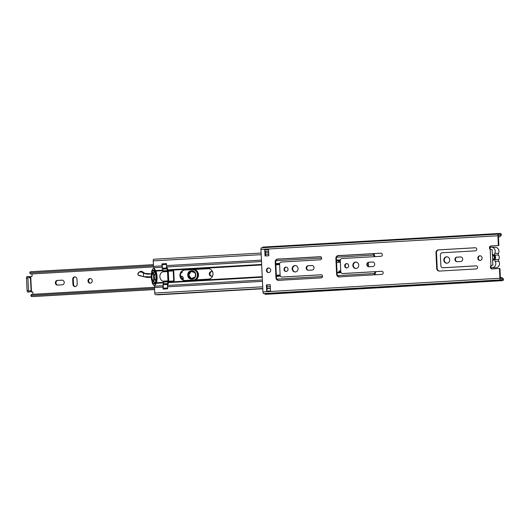 <?xml version="1.0" encoding="UTF-8"?>
<svg xmlns="http://www.w3.org/2000/svg" width="530" height="530" viewBox="0 0 530 530"><rect width="100%" height="100%" fill="white"/><g stroke="black" fill="none" stroke-linecap="round" stroke-linejoin="round"><path stroke-width="0.79" d="M480.18 260.422A2.332 2.133 90.5 0 1 480.22 255.791M482.081 257.984A2.332 2.133 -89.5 0 0 479.968 255.778A2.332 2.133 -89.5 0 0 477.822 258.229A2.332 2.133 -89.5 0 0 479.935 260.435A2.332 2.133 -89.5 0 0 482.081 257.984M476.185 268.948A1.55 1.424 -89.5 0 0 476.125 265.841A1.55 1.424 -89.5 0 0 476.039 265.848L442.861 267.756A2.074 1.901 90.5 0 1 440.874 265.802L440.357 254.943A2.074 1.901 90.5 0 1 442.159 252.77L475.33 250.856A1.55 1.424 -89.5 0 0 475.271 247.748A1.55 1.424 -89.5 0 0 475.185 247.755L438.409 249.875A2.796 2.564 -89.5 0 0 435.985 252.81L436.72 268.425A2.796 2.564 -89.5 0 0 439.41 271.069L476.185 268.948M460.769 261.489A2.279 2.087 -89.5 0 0 460.683 256.937A2.279 2.087 -89.5 0 0 460.557 256.944L456.86 257.156A2.279 2.087 -89.5 0 0 456.946 261.707A2.279 2.087 -89.5 0 0 457.072 261.701L460.769 261.489M447.002 263.218A3.206 2.942 90.5 0 1 447.048 256.818M449.712 259.846A3.206 2.942 -89.5 0 0 446.803 256.805A3.206 2.942 -89.5 0 0 443.835 260.184A3.206 2.942 -89.5 0 0 446.75 263.224A3.206 2.942 -89.5 0 0 449.712 259.846M381.779 274.388A1.55 1.424 -89.5 0 0 381.719 271.287A1.55 1.424 -89.5 0 0 381.633 271.287L342.771 273.526A2.074 1.901 90.5 0 1 340.777 271.565L340.267 260.714A2.074 1.901 90.5 0 1 342.062 258.534L380.924 256.295A1.55 1.424 -89.5 0 0 380.865 253.194A1.55 1.424 -89.5 0 0 380.779 253.194L342.89 255.381A2.796 2.564 90.5 0 1 342.844 255.381L338.365 255.54A2.796 2.564 -89.5 0 0 335.887 258.481L336.63 274.288A2.796 2.564 -89.5 0 0 339.372 276.932L343.837 276.574A2.796 2.564 90.5 0 1 343.891 276.574L381.779 274.388M321.12 277.886A1.55 1.424 -89.5 0 0 321.054 274.779A1.55 1.424 -89.5 0 0 320.975 274.785L282.112 277.024A2.074 1.901 90.5 0 1 280.118 275.063L279.601 264.205A2.074 1.901 90.5 0 1 281.404 262.032L320.266 259.793A1.55 1.424 -89.5 0 0 320.206 256.686A1.55 1.424 -89.5 0 0 320.12 256.692L282.232 258.872A2.796 2.564 90.5 0 1 282.179 258.878L277.7 259.037A2.796 2.564 -89.5 0 0 275.222 261.979L275.971 277.786A2.796 2.564 -89.5 0 0 278.707 280.423L283.179 280.072A2.796 2.564 90.5 0 1 283.232 280.065L321.12 277.886M374.69 264.172A2.279 2.087 90.5 0 1 372.716 266.563L369.019 266.776A2.279 2.087 90.5 0 1 366.826 264.556A2.279 2.087 90.5 0 1 368.8 262.231L372.497 262.019A2.279 2.087 90.5 0 1 374.69 264.172M356.008 268.458A3.206 2.942 90.5 0 1 356.054 262.065M352.848 265.431A3.206 2.942 90.5 0 1 355.809 262.052A3.206 2.942 90.5 0 1 358.724 265.093A3.206 2.942 90.5 0 1 355.756 268.471A3.206 2.942 90.5 0 1 352.848 265.431M346.911 267.941A2.173 1.994 90.5 0 1 346.951 263.629M344.692 265.901A2.173 1.994 90.5 0 1 346.7 263.609A2.173 1.994 90.5 0 1 348.674 265.669A2.173 1.994 90.5 0 1 346.666 267.961A2.173 1.994 90.5 0 1 344.692 265.901M314.032 267.67A2.279 2.087 90.5 0 1 312.051 270.061L308.354 270.273A2.279 2.087 90.5 0 1 306.161 268.054A2.279 2.087 90.5 0 1 308.142 265.722L311.839 265.51A2.279 2.087 90.5 0 1 314.032 267.67M295.342 271.956A3.206 2.942 90.5 0 1 295.395 265.563M292.182 268.929A3.206 2.942 90.5 0 1 295.144 265.55A3.206 2.942 90.5 0 1 298.059 268.584A3.206 2.942 90.5 0 1 295.097 271.963A3.206 2.942 90.5 0 1 292.182 268.929M286.253 271.44A2.173 1.994 90.5 0 1 286.286 267.127M284.034 269.392A2.173 1.994 90.5 0 1 286.041 267.107A2.173 1.994 90.5 0 1 288.015 269.167A2.173 1.994 90.5 0 1 286.001 271.453A2.173 1.994 90.5 0 1 284.034 269.392M268.809 272.599A2.332 2.133 90.5 0 1 268.849 267.975M266.451 270.406A2.332 2.133 90.5 0 1 268.597 267.955A2.332 2.133 90.5 0 1 270.711 270.161A2.332 2.133 90.5 0 1 268.564 272.612A2.332 2.133 90.5 0 1 266.451 270.406M266.113 251.333A1.762 0.702 -93.3 0 1 266.093 251.333A1.762 0.702 -93.3 0 1 266.073 251.333L265.457 251.326A1.55 0.616 -93.3 0 1 265.331 251.299A1.55 0.616 -93.3 0 1 264.761 249.776L265.053 255.977L268.849 255.758L268.551 249.557L264.761 249.776M499.452 268.498L499.949 268.505L500.406 278.263L501.486 278.681A1.55 0.616 86.7 0 1 501.857 278.965A2.484 0.994 -93.3 0 0 502.473 279.416A2.484 0.994 -93.3 0 0 502.91 279.105L503.208 278.667L503.5 279.754L503.202 280.198A3.73 1.484 -93.3 0 1 502.539 280.655A3.73 1.484 -93.3 0 1 501.618 279.979L500.651 279.913A1.656 0.662 -93.3 0 1 499.909 278.257L499.452 268.498L492.105 268.922A1.809 1.663 90.5 0 1 490.946 265.729L492.96 265.053M492.284 268.909A1.809 1.663 90.5 0 1 491.442 265.735L490.946 265.729L490.171 249.259L490.667 249.266A1.809 1.663 90.5 0 1 491.515 245.953L498.863 245.529L498.405 235.77L498.544 235.36L499.445 235.366A1.55 0.616 86.7 0 0 499.459 235.366A1.55 0.616 86.7 0 0 499.79 235.088A2.484 0.994 -93.3 0 1 500.307 234.651A2.484 0.994 -93.3 0 1 500.83 234.962L501.168 235.406L501.36 234.326L501.022 233.882A3.73 1.484 -93.3 0 0 500.234 233.412L263.277 247.066A3.73 1.484 -93.3 0 0 262.496 247.715M492.244 249.776L490.171 249.259A1.809 1.663 90.5 0 1 491.018 245.946L498.366 245.529L497.908 235.77A1.656 0.662 -93.3 0 1 498.472 234.121A1.656 0.662 -93.3 0 1 498.492 234.121L499.452 234.075A3.73 1.484 -93.3 0 1 500.234 233.412M266.716 291.129L270.505 290.91L270.214 284.703L266.418 284.921L266.716 291.129A1.55 0.616 -93.3 0 1 267.14 289.612L266.915 284.928L270.214 284.736M502.539 280.655L265.583 294.309A3.73 1.484 -93.3 0 1 264.656 293.633L263.688 293.574A1.656 0.662 -93.3 0 1 262.946 291.911L260.945 249.425A1.656 0.662 -93.3 0 1 261.509 247.775A1.656 0.662 -93.3 0 1 261.529 247.775L498.458 234.121L261.509 247.775M439.516 271.062A2.796 2.564 90.5 0 1 437.217 268.425L436.481 252.817A2.796 2.564 90.5 0 1 438.906 249.875L475.476 247.768M443.133 267.763A2.074 1.901 -89.5 0 0 443.358 267.763L476.331 265.861M457.218 261.694A2.279 2.087 90.5 0 1 457.357 257.156L460.908 256.957M339.419 276.925A2.796 2.564 90.5 0 1 337.126 274.295L336.384 258.488A2.796 2.564 90.5 0 1 338.862 255.546L343.341 255.387A2.796 2.564 -89.5 0 0 343.387 255.381L381.07 253.207M343.042 273.526A2.074 1.901 -89.5 0 0 343.268 273.533L381.925 271.3M278.753 280.423A2.796 2.564 90.5 0 1 276.461 277.793L275.719 261.979A2.796 2.564 90.5 0 1 278.197 259.037L282.675 258.878A2.796 2.564 -89.5 0 0 282.728 258.878L320.411 256.706M282.377 277.024A2.074 1.901 -89.5 0 0 282.609 277.024L321.26 274.798M265.55 255.95L265.331 251.299M369.165 266.769A2.279 2.087 90.5 0 1 369.297 262.231L372.855 262.032M308.5 270.267A2.279 2.087 90.5 0 1 308.639 265.729L312.19 265.523M498.863 245.529L498.366 245.529M503.208 278.667L501.685 277.561L500.38 277.634M501.168 235.406L499.763 236.804L498.452 236.877M491.018 249.484L490.171 249.259M266.418 284.921L266.915 284.928M492.025 267.696L495.749 267.729A4.088 3.75 -89.5 0 0 499.518 263.423A4.088 3.75 -89.5 0 0 498.836 261.277L495.119 261.244A4.088 3.75 90.5 0 1 495.802 263.397A4.088 3.75 90.5 0 1 492.025 267.696A4.088 3.75 90.5 0 1 490.893 267.498M489.952 247.57A4.088 3.75 90.5 0 1 491.509 247.219L495.232 247.245A4.088 3.75 90.5 0 1 498.942 251.114A4.088 3.75 90.5 0 1 498.465 253.333A1.656 1.517 -89.5 0 0 498.544 255.076A4.247 3.889 90.5 0 1 499.233 257.269A4.247 3.889 90.5 0 1 498.757 259.534A1.656 1.517 -89.5 0 0 498.836 261.277M491.509 247.219A4.088 3.75 90.5 0 1 495.219 251.088A4.088 3.75 90.5 0 1 494.742 253.3A1.656 1.517 -89.5 0 0 494.821 255.043A4.247 3.889 90.5 0 1 495.51 257.242A4.247 3.889 90.5 0 1 495.033 259.508A1.656 1.517 -89.5 0 0 495.119 261.244M492.834 265.013L492.628 260.581L493.198 259.336A2.074 1.901 -89.5 0 0 493.019 255.506L492.33 254.254L492.118 249.815M492.628 260.581A3.26 2.988 -89.5 0 0 492.33 254.254M280.112 275.01L276.342 275.229M279.621 264.602L275.852 264.815L279.621 264.569M340.883 272.142L337.034 272.367L338.955 272.241L338.935 271.579A5.227 4.79 -89.5 0 0 339.266 271.592A5.227 4.79 -89.5 0 0 339.551 271.585L340.777 271.512M340.286 261.071L339.061 261.144A5.227 4.79 -89.5 0 0 338.445 261.224L338.412 260.661A1.55 0.616 86.7 0 0 338.431 260.932M368.343 266.471A5.227 4.79 -89.5 0 0 368.549 264.675A5.227 4.79 -89.5 0 0 368.098 262.734M184.466 270.055A5.227 4.79 -89.5 0 0 179.922 275.395A5.227 4.79 -89.5 0 0 184.672 280.502A5.227 4.79 -89.5 0 0 184.957 280.496L208.462 279.138A5.227 4.79 -89.5 0 0 213.007 273.639A5.227 4.79 -89.5 0 0 208.257 268.69A5.227 4.79 -89.5 0 0 207.972 268.697L184.466 270.055L208.469 268.703A5.227 4.79 90.5 0 1 208.509 268.697M262.449 281.331L167.559 286.803A2.074 0.828 -93.3 0 1 167.705 285.425L168.626 281.9A0.517 0.477 90.5 0 1 169.077 281.357L173.721 281.092A0.517 0.477 -89.5 0 0 174.171 280.542L173.734 271.241A0.517 0.477 -89.5 0 0 173.237 270.75L168.593 271.015A0.517 0.477 90.5 0 1 168.096 270.532L166.831 266.988A2.074 0.828 -93.3 0 1 166.559 265.61L166.466 263.589L162.412 263.86M184.917 280.496A5.227 4.79 90.5 0 1 180.412 275.262A5.227 4.79 90.5 0 1 184.963 270.055M169.03 271.022A0.517 0.477 -89.5 0 0 169.09 271.022L173.403 270.77M339.511 271.585A5.227 4.79 90.5 0 1 339.432 271.579L338.935 271.579M338.445 261.224L338.942 261.224A5.227 4.79 90.5 0 1 339.558 261.144L340.286 261.104M374.306 256.679L373.657 255.069A2.074 0.828 -93.3 0 1 373.378 253.691L373.378 253.651M374.372 274.812A2.074 0.828 -93.3 0 1 374.525 273.506L375.088 271.698M167.559 286.803L167.652 288.817L163.101 289.082L163.008 287.061L154.475 287.558A2.074 0.828 -93.3 0 1 154.621 286.18L156.489 282.768A18.616 17.066 -89.5 0 0 155.939 271.062L153.753 267.743A2.074 0.828 -93.3 0 1 153.481 266.358L153.223 260.879A1.656 0.662 -93.3 0 1 153.786 259.236L261.118 253.048M374.949 256.639L373.869 253.625M374.869 274.785L375.763 271.658M162.127 266.736A2.074 0.828 86.7 0 1 162.008 265.868L161.915 263.854M163.048 286.187A2.074 0.828 86.7 0 0 163.008 287.061M262.787 288.512L155.495 294.693A1.656 0.662 -93.3 0 1 154.733 293.037L154.475 287.558M262.8 288.764L157.483 294.839A3.624 1.444 -93.3 0 1 156.94 294.607M340.326 271.539L340.3 270.909L339.432 270.903A1.345 0.537 86.7 0 0 339.412 270.903A1.345 0.537 86.7 0 0 338.995 271.579M338.478 261.224A1.55 0.616 86.7 0 0 339.101 262.217L340.094 262.224L340.041 261.118M336.57 262.43L340.094 262.224M152.243 271.605L151.607 271.963L152.243 271.605A13.462 12.336 90.5 0 1 152.587 270.731A1.034 0.947 90.5 0 1 154.329 270.79A13.462 12.336 -89.5 0 0 154.071 271.406L153.806 271.936A13.462 12.336 90.5 0 0 153.567 272.751A1.034 0.947 -89.5 0 0 153.68 273.599L152.468 273.593A1.034 0.947 90.5 0 1 152.349 272.745A13.462 12.336 -89.5 0 0 152.759 281.483A1.034 0.947 90.5 0 1 152.799 280.622L153.627 278.846L153.461 275.269L152.468 273.593M154.522 269.114L154.256 268.995A0.921 0.848 -89.5 0 0 152.792 268.935A14.124 12.945 -89.5 0 0 151.58 271.645M166.473 263.827L166.632 268.531A4.763 1.901 -93.3 0 1 166.877 268.856A2.074 0.828 -93.3 0 1 167.341 270.598L163.074 270.843A2.074 0.828 86.7 0 0 162.611 269.101A4.763 1.901 86.7 0 0 162.365 268.783L162.24 264.066L166.473 263.821L162.24 264.066M163.419 288.857L167.646 288.611L163.419 288.857L163.094 284.133A4.763 1.901 86.7 0 0 163.306 283.822A2.074 0.828 86.7 0 0 163.604 282.086L163.849 281.483L162.843 281.185A5.121 4.697 90.5 0 1 159.874 276.693A5.121 4.697 90.5 0 1 162.385 271.877L163.373 271.446L163.081 270.989L167.341 270.598M167.347 270.744L163.22 271.3M163.604 282.086L167.871 281.841L167.97 281.39L163.704 281.635L167.977 281.39L167.487 271.055M167.871 281.841A2.074 0.828 -93.3 0 1 167.573 283.57A4.763 1.901 -93.3 0 1 167.354 283.888L167.646 288.598M168.765 281.251L174.019 280.953L168.765 281.251L168.295 271.201L173.602 270.903M152.375 282.285A14.124 12.945 90.5 0 1 151.898 271.963L152.547 271.93A13.462 12.336 -89.5 0 0 153.037 282.265L152.097 282.603A14.124 12.945 -89.5 0 0 153.561 285.153A0.921 0.848 -89.5 0 0 155.005 284.928L155.051 284.802A19.941 18.285 -89.5 0 0 155.707 282.397L155.078 282.43L155.27 282.119L156.191 282.086A19.941 18.285 90.5 0 0 156.575 276.998L156.562 276.759A19.941 18.285 90.5 0 0 155.701 271.744L155.071 271.784A19.285 17.675 90.5 0 1 155.562 282.099M154.329 270.79A19.285 17.675 90.5 0 1 154.561 271.473L155.191 271.433A19.941 18.285 -89.5 0 0 154.309 269.114M155.191 271.433L154.561 271.473M154.78 271.777L153.673 272.374A6.214 5.697 90.5 0 1 154.793 271.777L155.071 271.784M152.746 282.265L152.097 282.603L152.759 282.563A13.462 12.336 90.5 0 0 153.183 283.391A1.034 0.947 90.5 0 0 154.906 283.139A19.285 17.675 90.5 0 0 155.078 282.43L155.899 282.079M152.799 280.622L154.011 280.635A1.034 0.947 -89.5 0 0 153.978 281.49A13.462 12.336 90.5 0 0 154.296 282.278L154.608 282.781A13.462 12.336 -89.5 0 0 154.866 283.278M154.508 274.997L153.68 273.599M154.011 280.635L154.747 279.072M154.409 275.275L153.461 275.269M154.614 278.853L153.627 278.846M155.383 272.904A1.034 0.947 90.5 0 1 155.277 273.354L154.409 275.209L154.575 278.787L155.615 280.536A1.034 0.947 90.5 0 1 155.76 280.973M211.728 276.176A2.332 2.133 90.5 0 1 211.768 271.572M212.709 275.746A2.332 2.133 90.5 0 1 209.304 273.997A2.332 2.133 90.5 0 1 212.669 271.963M90.405 283.172A2.332 2.133 90.5 0 1 90.445 278.561M87.98 280.986A2.332 2.133 90.5 0 1 90.133 278.535A2.332 2.133 90.5 0 1 92.246 280.741A2.332 2.133 90.5 0 1 90.093 283.192A2.332 2.133 90.5 0 1 87.98 280.986M64.236 282.357A2.332 2.133 90.5 0 1 62.215 284.802L57.571 285.074A2.332 2.133 90.5 0 1 55.325 282.801A2.332 2.133 90.5 0 1 57.353 280.416L61.997 280.151A2.332 2.133 90.5 0 1 64.236 282.357M75.359 286.578A2.332 2.133 90.5 0 1 73.557 284.398L73.319 279.33A2.332 2.133 90.5 0 1 75.154 276.905M57.79 285.06A2.332 2.133 90.5 0 1 57.969 280.423L62.394 280.171M30.495 291.156L29.707 291.202A1.139 0.457 86.7 0 1 30.071 290.612A1.139 0.457 86.7 0 1 30.495 291.156A1.55 0.616 -93.3 0 0 31.058 291.897L32.701 291.851M31.058 291.897L32.86 292.116L32.959 294.296M31.999 273.944L32.111 276.256L30.336 276.66A1.55 0.616 -93.3 0 0 30.323 276.66L28.912 276.74A1.55 0.616 -93.3 0 0 28.898 276.74A1.55 0.616 -93.3 0 0 28.819 276.759M72.935 284.391L72.696 279.33A2.332 2.133 90.5 0 1 74.849 276.879A2.332 2.133 90.5 0 1 76.963 279.085L77.201 284.146A2.332 2.133 90.5 0 1 75.048 286.598A2.332 2.133 90.5 0 1 72.935 284.391L73.557 284.398M154.568 289.486L31.349 296.588L30.866 295.468L154.515 288.346M153.448 265.742L29.799 272.864L30.177 271.751L153.395 264.649M154.575 289.552L32.966 296.561A1.862 0.742 -93.3 0 1 32.767 296.508M29.799 272.864A4.015 1.603 86.7 0 0 31.012 273.997L153.541 266.935M154.475 287.293L31.886 294.355A4.015 1.603 86.7 0 0 30.866 295.468M29.707 291.209A1.55 0.616 -93.3 0 1 29.216 292.017A1.55 0.616 -93.3 0 1 28.507 290.46L27.924 278.051A1.55 0.616 -93.3 0 1 28.454 276.508A1.55 0.616 -93.3 0 1 29.051 277.329A1.139 0.457 86.7 0 0 29.495 277.925A1.139 0.457 86.7 0 0 29.846 277.389A1.55 0.616 -93.3 0 1 30.323 276.66L28.898 276.74M29.216 292.017L27.792 292.096A1.55 0.616 -93.3 0 1 27.083 290.539L26.5 278.137A1.55 0.616 -93.3 0 1 27.03 276.587L28.454 276.508M187.752 275.05C187.428 269.445 195.842 269.253 195.722 274.865C196.047 280.469 187.627 280.661 187.752 275.05M194.901 272.692L191.098 271.433L188.773 275.043L191.138 278.508L194.868 277.276M195.729 279.873A5.485 5.028 -89.5 0 0 198.505 274.858A5.485 5.028 -89.5 0 0 194.457 269.591L194.159 269.525M182.24 271.174L182.002 272.427A0.417 0.378 -89.5 0 0 182.002 272.592A0.417 0.378 90.5 0 1 181.26 272.42L181.286 272.281M139.257 271.989L137.72 274.136L138.496 275.375L146.333 277.269A8.281 7.592 90.5 0 0 147.797 277.435L148.413 277.442A8.281 7.592 -89.5 0 0 149.102 277.415L151.242 277.216M148.433 274.162A10.872 9.964 90.5 0 1 142.722 271.903A2.902 2.657 -89.5 0 0 140.967 271.3M180.584 276.554L180.558 276.554A3.107 2.849 -89.5 0 0 180.584 276.554A2.332 2.133 90.5 0 1 181.505 276.163M141.112 271.294L139.277 271.95L140.834 271.294L142.285 271.897L141.921 272.142L139.277 271.95L138.125 273.076L137.84 274.129L138.496 275.375M141.921 272.142L143.491 273.341L143.643 276.667L138.648 275.428M143.491 273.341L143.776 273.043L142.722 271.903M182.28 271.141L182.002 272.592M138.516 275.123L143.643 276.667L151.229 276.832M180.452 275.911L183.055 279.953M193.582 280.059C198.604 279.363 198.671 270.651 193.655 269.889L192.436 269.624M192.364 278.581A3.624 3.319 90.5 0 1 188.872 275.156A3.624 3.319 90.5 0 1 192.019 271.347A3.624 3.319 90.5 0 1 195.51 274.772A3.624 3.319 90.5 0 1 192.364 278.581M265.457 251.326L268.63 251.147M491.515 245.953L491.018 245.946M497.908 235.77L260.945 249.425M499.909 278.257L262.946 291.911M501.996 279.158L502.91 279.105L503.202 280.198M499.823 235.022L500.83 234.962L501.022 233.882M499.452 234.075L498.604 234.121M501.618 279.979L264.656 293.633M501.546 279.926L264.583 293.58M500.651 279.913L263.688 293.574M308.142 265.722L308.639 265.729M368.8 262.231L369.297 262.231M492.741 260.336L492.463 254.493M282.232 258.872L282.728 258.878M282.179 258.878L282.675 258.878M277.7 259.037L278.197 259.037M275.222 261.979L275.719 261.979M275.971 277.786L276.461 277.793M282.112 277.024L282.609 277.024M342.89 255.381L343.387 255.381M342.844 255.381L343.341 255.387M338.365 255.54L338.862 255.546M335.887 258.481L336.384 258.488M336.63 274.288L337.126 274.295M342.771 273.526L343.268 273.533M456.86 257.156L457.357 257.156M438.409 249.875L438.906 249.875M435.985 252.81L436.481 252.817M436.72 268.425L437.217 268.425M442.861 267.756L443.358 267.763M495.033 259.508L498.757 259.534M494.742 253.3L498.465 253.333M498.544 255.076L494.821 255.043M336.49 260.773L338.412 260.661M280.218 275.64L276.375 275.865M262.231 276.68L168.639 282.073M340.273 260.435L336.484 260.654M279.608 263.933L275.819 264.152M261.674 264.967L168.083 270.36M339.061 261.144L339.558 261.144M340.379 259.892L336.457 260.117M279.721 263.383L275.799 263.609M261.654 264.424L167.977 269.823M373.988 254.241L373.657 255.069L336.603 257.202M321.604 258.07L275.938 260.7M261.515 261.529L166.831 266.988M373.378 253.691L338.034 255.725M320.537 256.732L277.369 259.223M261.449 260.137L166.559 265.61M341.128 272.659L337.06 272.897M280.463 276.156L276.402 276.388M262.257 277.203L168.58 282.603M374.935 274.335L374.525 273.506L337.517 275.64M322.459 276.508L276.852 279.138M262.383 279.973L167.705 285.425M340.77 276.819L339.273 276.905M280.105 280.317L278.608 280.403M268.776 254.221L265.477 254.413M261.191 254.658L153.223 260.879M162.008 265.868L153.481 266.358M162.988 270.115L155.661 270.532M162.153 267.259L153.753 267.743M163.061 270.651L155.939 271.062M163.611 282.357L156.489 282.768M163.578 282.894L156.264 283.311M163.021 285.697L154.621 286.18M270.293 286.372L266.994 286.564M262.708 286.81L154.733 293.037M168.593 271.015L169.09 271.022M207.972 268.697L208.469 268.703M336.563 262.363L339.101 262.217M153.183 283.391L154.8 283.404M152.587 270.731L154.309 270.75M152.349 272.745L153.567 272.751M153.978 281.49L152.759 281.483M156.575 276.998L157.085 276.998M157.079 276.766L156.562 276.759M167.864 281.702L163.598 281.947M162.193 268.213L166.46 267.968M166.294 264.437L162.028 264.682M163.141 288.234L167.407 287.989M167.242 284.451L162.975 284.696M166.632 268.531L162.365 268.783M162.611 269.101L166.877 268.856M163.094 284.133L167.354 283.888M167.573 283.57L163.306 283.822M162.385 271.877L167.719 271.572M162.843 281.185L168.156 280.873M173.694 280.966L173.224 270.923M174.158 280.708L173.701 271.082M173.635 270.949L174.098 280.847M31.469 291.884L30.753 276.647M72.696 279.33L73.319 279.33M57.353 280.416L57.969 280.423M31.131 291.897L30.409 276.66M29.846 277.389L29.084 277.435M27.924 278.051L26.5 278.137M28.507 290.46L27.083 290.539M188.157 275.043A4.035 3.703 90.5 0 1 191.893 270.923A4.035 3.703 90.5 0 1 195.563 274.878A4.035 3.703 90.5 0 1 191.827 278.999A4.035 3.703 90.5 0 1 188.157 275.043M191.933 278.999A4.035 3.703 90.5 0 1 188.369 275.043A4.035 3.703 90.5 0 1 191.999 270.923M194.457 269.591L193.834 269.584A5.485 5.028 90.5 0 1 197.882 274.851A5.485 5.028 90.5 0 1 195.027 279.913M183.314 278.416A2.332 2.133 90.5 0 1 182.89 279.853L183.128 277.574L182.254 276.461L181.194 276.137A2.332 2.133 90.5 0 1 183.314 278.416M148.122 274.169L151.5 273.553A10.872 9.964 90.5 0 1 148.122 274.169A10.872 9.964 90.5 0 1 143.776 273.043M182.002 272.427L181.26 272.42M193.655 269.889L193.689 269.551M180.498 276.256A2.332 2.133 90.5 0 1 181.194 276.137M149.102 277.415L151.236 277.15M148.334 277.097L148.48 277.409A8.281 7.592 90.5 0 1 147.797 277.435L143.63 276.667M143.498 273.301L151.441 273.858M153.66 272.672L155.674 271.804M139.304 272.175L138.158 273.301M281.993 277.024L282.49 277.031M342.658 273.526L343.155 273.533M442.749 267.763L443.246 267.763M268.697 252.611L265.404 252.803M270.373 288.075L267.074 288.26M270.38 288.333L267.087 288.519M168.56 271.022L169.057 271.022M154.217 285.511L154.833 285.511M153.514 268.505L154.064 268.511M191.893 270.923C194.066 271.155 195.285 272.473 195.537 274.871C194.874 276.349 196.557 277.468 191.827 278.999"/></g></svg>
